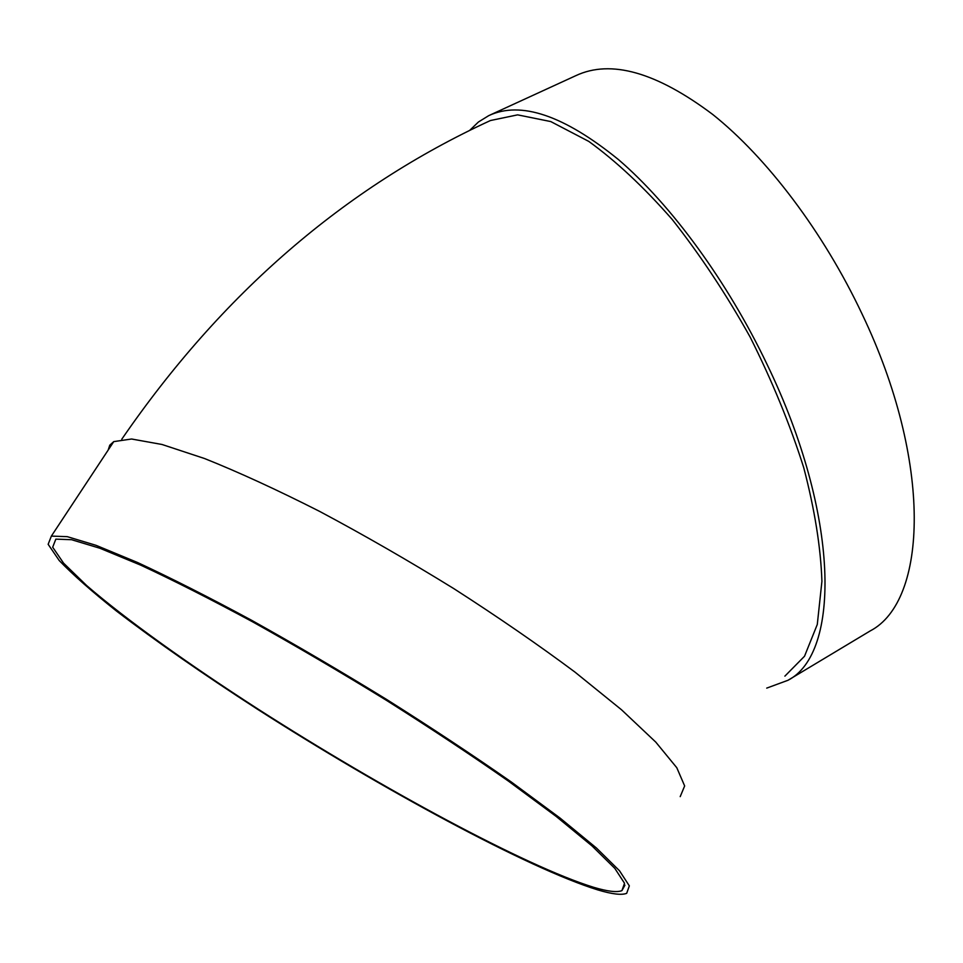 <?xml version="1.0" encoding="UTF-8"?>
<svg xmlns="http://www.w3.org/2000/svg" width="963" height="963" viewBox="0 0 963 963"><rect width="100%" height="100%" fill="white"/><g stroke="black" fill="none" stroke-linecap="round" stroke-linejoin="round"><path stroke-width="1.44" d="M108.169 450.082L109.782 445.183L113.754 441.62L131.582 439.008L161.989 444.473L204.565 458.532C238.571 472.123 276.923 489.746 319.62 511.389C363.882 534.983 408.589 560.719 453.778 588.598C497.907 616.958 538.281 644.777 574.899 672.042L621.508 709.767L655.779 742.112L676.796 767.728L684.657 785.952L680.203 796.63M784.893 676.134L804.526 656.236L817.286 624.469L821.921 581.339C820.753 547.393 814.686 509.487 803.732 467.645C789.997 424.394 772.109 380.83 750.081 336.954C726.15 294.112 700.197 254.954 672.222 219.48C643.85 187.135 616.043 161.11 588.778 141.405L550.776 121.567L517.625 114.862L490.444 120.531C344.585 187.604 221.683 293.847 121.747 439.26M469.547 130.511L478.43 122L488.723 115.644C520.646 100.658 563.897 115.307 618.475 159.605C671.187 204.794 727.426 281.352 767.174 364.616C840.097 515.386 840.615 653.54 787.963 680.287L766.729 688.112M490.191 114.97L575.946 75.608C610.867 59.273 656.465 72.213 712.716 114.453C766.921 157.631 823.401 232.047 862.029 313.914C932.966 462.059 927.574 601.189 870.227 630.909L868.758 631.788M597.71 889.884C528.266 868.373 381.745 788.938 257.229 709.081C203.217 674.196 156.199 641.43 116.174 610.807C91.93 591.523 72.947 574.767 59.249 560.562L48.15 544.312L51.364 536.102L67.302 536.668L96.083 545.347L137.42 562.452C170.824 577.956 208.863 597.216 251.536 620.244C295.954 645.017 341.131 671.512 387.054 699.728C432.074 728.16 473.519 755.606 511.389 782.052L560.021 818.032L596.398 847.982L619.498 870.757L629.333 885.864L626.684 893.327C621.677 895.325 612.023 894.182 597.71 889.884M593.75 887.332C525.774 866.399 381.372 788.167 258.602 709.442C188.579 664.301 126.165 619.691 86.598 585.492L63.594 563.174L52.688 547.213L55.842 539.136L71.551 539.701L99.887 548.248L140.574 565.088C173.436 580.352 210.861 599.311 252.824 621.954C296.508 646.317 340.914 672.367 386.067 700.113C430.341 728.064 471.112 755.052 508.368 781.065L556.229 816.468L592.052 845.947L614.827 868.385L624.53 883.276L621.917 890.631C617.042 892.581 607.653 891.473 593.75 887.332M870.227 630.909L787.963 680.287M113.754 441.62L51.364 536.102M624.939 885.178L621.917 890.631"/></g></svg>
